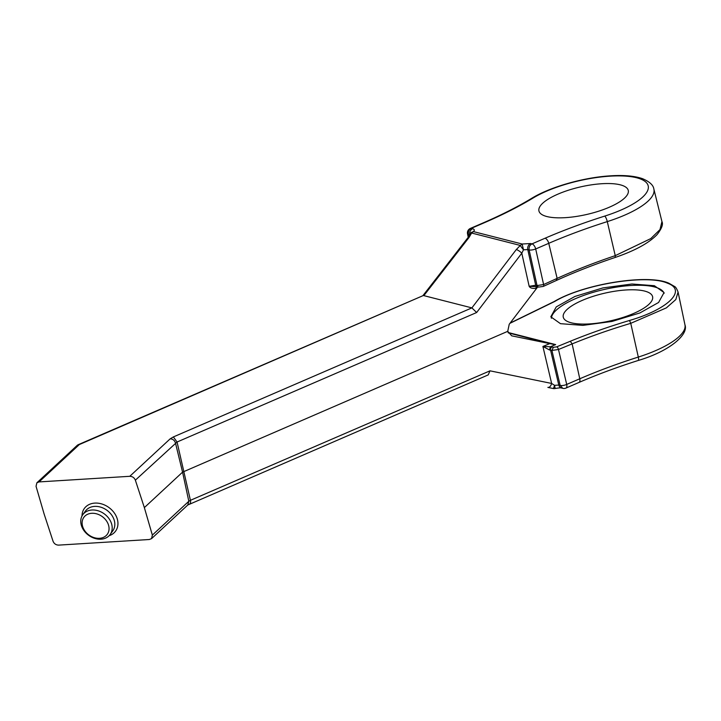 <?xml version="1.0" encoding="UTF-8"?>
<svg xmlns="http://www.w3.org/2000/svg" width="721" height="721" viewBox="0 0 721 721"><rect width="100%" height="100%" fill="white"/><g stroke="black" fill="none" stroke-linecap="round" stroke-linejoin="round"><path stroke-width="1.08" d="M78.436 444.605L423.029 295.655L79.328 444.56A4.822 2.361 -113.4 0 0 78.436 444.605A4.822 4.822 0 0 0 77.066 445.497L36.861 482.809L36.05 486.324L44.062 513.812L53.048 541.246C54.102 543.742 55.968 545.031 58.635 545.121L149.337 539.506L151.545 538.623L152.356 535.108L188.821 501.275L182.566 472.147L507.728 331.336L509.233 324.252L537.704 286.931M36.861 482.809L39.069 481.916L129.78 476.302C132.448 476.392 134.304 477.69 135.359 480.177L144.353 507.611L152.356 535.108M639.86 312.959L612.012 321.449L582.901 325.378L560.469 323.675L550.817 316.807L556.252 306.903L574.979 296.421L602.837 287.931L631.938 284.002L654.38 285.705L664.032 292.573L658.588 302.478L639.86 312.959M551.376 318.258A57.887 17.845 167.1 0 1 575.493 298.656A57.887 17.845 167.1 0 1 664.14 293.285M582.253 300.387A45.829 14.123 167.1 0 1 627.198 289.905A45.829 14.123 167.1 0 1 652.604 296.701A45.829 14.123 167.1 0 1 633.615 313.473A45.829 14.123 167.1 0 1 588.669 323.954A45.829 14.123 167.1 0 1 563.263 317.159A45.829 14.123 167.1 0 1 582.253 300.387M557.919 194.147A45.829 14.123 -12.9 0 0 538.929 210.92A45.829 14.123 -12.9 0 0 564.336 217.715A45.829 14.123 -12.9 0 0 609.29 207.233A45.829 14.123 -12.9 0 0 628.27 190.461A45.829 14.123 -12.9 0 0 602.873 183.666A45.829 14.123 -12.9 0 0 557.919 194.147M556.333 280.307L557.135 278.387L543.607 284.543L537.046 285.561L529.124 249.944L527.772 249.601L535.694 285.219L537.046 285.561L538.389 287.102L537.046 286.76A2.415 1.965 -75.7 0 1 535.694 285.219L529.16 286.318L521.797 253.215L523.509 249.799L522.103 244.004L520.31 245.437A4.822 0.559 51.1 0 0 523.509 249.799L527.772 249.601A4.822 3.938 -75.7 0 1 530.629 243.536L531.981 243.878A4.822 2.361 66.6 0 1 535.694 248.961A4.822 1.379 -12.5 0 1 529.124 249.944C528.772 247.15 529.728 245.131 531.981 243.878L545.04 238.236A4.822 2.361 66.6 0 1 548.753 243.319L535.694 248.961L543.607 284.543A2.415 1.172 65.5 0 1 543.264 286.435L556.783 280.28C574.871 272.06 594.365 264.436 615.265 257.415L615.256 255.649C594.492 262.633 575.124 270.213 557.135 278.387L548.753 243.319A242.463 74.741 -12.9 0 1 607.289 221.608A4.822 1.19 -107.6 0 0 604.739 216.093A66.26 20.422 -12.9 0 0 636.643 177.763A66.26 20.422 -12.9 0 0 533.324 197.887A4.822 3.353 -121.1 0 0 531.855 198.23C550.15 186.991 583.262 177.555 609.786 175.879C623.431 174.942 634.336 175.87 642.501 178.673C649.594 181.692 653.379 185.162 653.866 189.1L661.941 221.581L659.976 229.602L650.775 238.597L615.256 255.649L607.289 221.608A71.082 21.909 -12.9 0 0 653.866 189.1M468.785 236.515L468.371 234.46L469.741 234.812A4.822 3.938 -75.7 0 1 472.579 228.737L471.228 228.395A4.822 2.361 -113.4 0 0 470.335 228.44A4.822 4.822 0 0 0 467.523 233.829A4.822 1.514 168.5 0 0 468.371 234.46C468.019 231.675 468.974 229.648 471.228 228.395L484.287 222.753A4.822 2.361 -113.4 0 0 483.394 222.798L470.335 228.44M555.143 388.259L554.548 385.329L551.628 383.446C550.817 386.222 549.564 387.538 547.861 387.393L553.079 388.493A4.822 0.775 102.3 0 1 553.079 388.493A4.822 0.775 102.3 0 0 554.548 385.329L558.802 385.059A4.822 3.938 104.3 0 0 561.452 387.988L562.804 388.34A4.822 4.822 0 0 0 565.913 388.087L578.972 382.445A4.822 2.361 -113.4 0 0 579.774 378.786A242.463 74.741 -12.9 0 1 638.31 357.066A71.082 21.909 -12.9 0 0 684.95 324.801C688.888 334.742 669.124 351.406 638.22 360.473A4.822 1.19 72.4 0 0 638.31 357.066L630.758 323.323L666.384 307.867L675.802 299.566L678.073 292.041C676.74 288.688 675.577 286.85 674.604 286.516L668.953 283.254C648.143 273.638 583.794 283.867 554.07 301.594L510.144 323.062M556.639 346.864A2.415 1.19 67.7 0 1 558.487 349.496L566.715 384.428A4.822 1.595 166.7 0 1 560.154 385.411L551.907 350.442L553.349 347.315L556.639 346.864L570.293 341.258L572.132 343.899C590.292 336.455 609.831 329.596 630.758 323.323L629.496 320.475C667.97 309.363 687.428 290.275 667.502 283.209C647.368 273.908 582.847 284.344 554.791 301.441L554.07 301.603M469.921 234.37L468.01 237.597L469.001 237.515L471.615 233.027A4.822 2.893 -159.4 0 0 469.921 234.37A4.822 4.822 0 0 1 471.201 232.486L473.409 231.594L471.615 233.027L520.31 245.437L516.29 249.565A4.822 1.334 -142.7 0 1 521.797 253.215L476.644 312.517L177.06 442.018L190.416 500.32L490.001 370.828L551.628 383.446L542.904 346.45L549.483 349.964L551.907 350.442L558.487 349.496L572.132 343.899L579.774 378.786L566.715 384.428A4.822 2.361 66.6 0 1 565.913 388.087M535.478 286.643L529.16 286.318C530.07 287.985 532.278 288.67 535.775 288.364L536.577 286.453M507.728 331.336L511.676 335.824L549.763 343.629L542.904 346.45L550.384 346.765L549.483 349.964M549.763 343.629L555.657 344.602L508.08 332.48M476.644 312.517L471.894 307.885L423.849 295.637L469.001 237.515M547.933 387.411L553.097 388.502A4.822 4.822 0 0 0 555.215 388.484C562.713 387.276 560.632 388.159 561.452 387.988M490.001 370.828L488.225 374.902L187.775 505.006L188.821 501.275L190.416 500.32A4.822 2.361 66.6 0 1 189.605 503.988M144.353 507.611L182.566 472.147L175.464 442.973C174.563 440.315 172.788 438.936 170.156 438.846L129.78 476.302M95.596 510.189A16.88 13.266 -143.9 0 0 82.825 514.65A16.88 13.266 -143.9 0 0 83.086 529.268A16.88 13.266 -143.9 0 0 97.344 539.002A16.88 13.266 -143.9 0 0 110.115 534.54A16.88 13.266 -143.9 0 0 109.844 519.922A16.88 13.266 -143.9 0 0 95.596 510.189M94.839 513.451A14.474 11.374 -143.9 0 0 82.131 523.653A14.474 11.374 -143.9 0 0 96.344 538.154A14.474 11.374 -143.9 0 0 109.042 527.943A14.474 11.374 -143.9 0 0 94.839 513.451M82.014 515.957A19.296 15.159 36.1 0 1 98.984 503.312A19.296 15.159 36.1 0 1 117.181 518.66A19.296 15.159 36.1 0 1 109.114 535.712M82.825 514.65L85.466 511.036A16.88 13.266 36.1 0 1 98.227 506.575A16.88 13.266 36.1 0 1 112.485 516.308A16.88 13.266 36.1 0 1 112.746 530.926L110.115 534.54M553.349 347.315L551.998 346.972A2.415 1.965 -75.7 0 0 550.556 350.091L558.802 385.059L560.154 385.411L562.804 388.34M484.287 222.753A247.285 76.228 -12.9 0 0 533.324 197.887M604.739 216.093A247.285 76.228 -12.9 0 0 545.04 238.236M472.579 228.737C474.517 229.305 474.797 230.251 473.409 231.594L522.103 244.004L530.629 243.536M570.293 341.258C588.633 333.742 608.371 326.811 629.496 320.475M554.791 301.441L509.954 323.305M535.775 288.364L536.974 287.823M551.998 346.972L550.384 346.765L555.657 344.602M508.26 332.877L553.998 344.539M516.29 249.565L471.894 307.885L173.355 436.935L170.156 438.846M173.355 436.935L177.06 442.018L135.359 480.177M77.066 445.497A4.822 4.047 47.1 0 1 79.328 444.56L39.069 481.916M483.394 222.798C501.69 214.876 517.849 206.693 531.855 198.23M538.398 287.102L543.264 286.435M468.226 237.308L467.523 233.829M661.941 221.581C663.356 224.294 661.725 228.638 657.065 234.613C648.783 243.139 634.85 250.746 615.265 257.415M578.972 382.445C597.294 374.523 617.05 367.205 638.22 360.473M684.95 324.801L678.073 292.041M537.046 286.76L536.118 286.471M468.01 237.597L422.857 295.727M151.545 538.623L187.775 505.006"/></g></svg>
